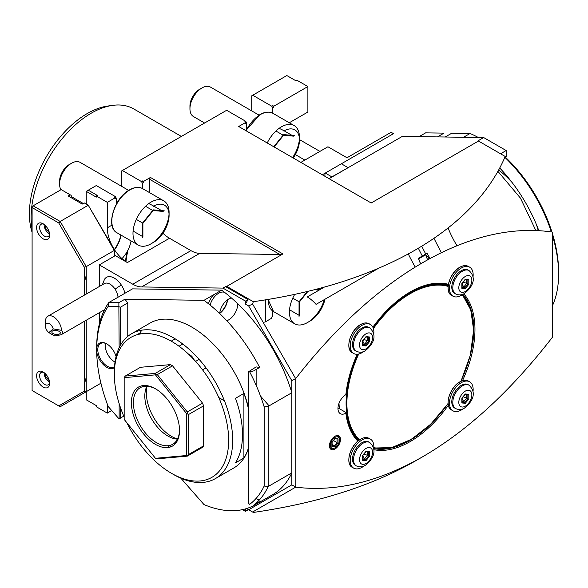<?xml version="1.0" encoding="UTF-8"?>
<svg xmlns="http://www.w3.org/2000/svg" width="588" height="588" viewBox="0 0 588 588"><rect width="100%" height="100%" fill="white"/><g stroke="black" fill="none" stroke-linecap="round" stroke-linejoin="round"><path stroke-width="0.88" d="M259.029 115.116L210.489 87.097A17.023 9.827 120 0 0 201.985 87.935L201.985 87.935A17.023 9.827 -60 0 0 189.946 108.78A17.023 9.827 -60 0 0 193.474 116.571L204.617 123.01M267.231 142.98A25.527 14.737 -60 0 1 281.409 126.846A25.527 14.737 120 0 1 294.176 125.582L273.016 113.366A25.527 14.737 120 0 0 260.249 114.631A25.527 14.737 -60 0 0 246.071 130.764M292.581 157.613A25.527 14.737 120 0 0 299.417 138.731M293.272 158.01A22.123 12.774 120 0 0 299.461 140.047L299.461 137.269A25.527 14.737 120 0 0 294.176 125.582M319.916 151.395L299.865 139.819L299.461 140.047A22.123 12.774 120 0 0 283.813 131.014M283.313 135.24L283.813 134.615L294.669 135.585L293.221 136.063M275.912 131.014L283.093 135.159L273.773 146.757M283.482 130.44L279.16 128.309M284.151 130.83L291.971 135.343M189.946 108.78L189.946 106.002A13.612 7.864 -60 0 1 199.575 89.332L201.985 87.935M128.654 190.387L80.122 162.369A17.023 9.827 120 0 0 71.611 163.207L71.611 163.207A17.023 9.827 -60 0 0 59.579 184.051A17.023 9.827 -60 0 0 60.968 189.733M169.043 214.003A25.527 14.737 120 0 1 151.035 243.807L151.035 243.807A25.527 14.737 -60 0 1 138.276 245.071A25.527 14.737 -60 0 1 134.358 224.616A25.527 14.737 -60 0 1 151.035 202.118A25.527 14.737 120 0 1 163.802 200.853L142.641 188.638A25.527 14.737 120 0 0 129.874 189.902A25.527 14.737 -60 0 0 113.197 212.393A25.527 14.737 -60 0 0 117.115 232.855L138.276 245.071M151.035 243.807L153.446 242.418A22.123 12.774 120 0 0 169.087 215.318L169.087 212.54A25.527 14.737 120 0 0 163.802 200.853M169.087 215.318A22.123 12.774 120 0 0 153.446 206.285M163.141 211.423L152.968 210.511L153.446 209.879L164.295 210.849L162.854 211.335M153.446 209.879L142.59 223.381L142.59 237.846L142.59 236.538L133.094 231.047M136.313 219.405L142.59 223.028L152.726 210.43L145.537 206.285M153.115 205.712L148.786 203.58M153.777 206.094L161.597 210.614M59.579 184.051L59.579 181.273A13.612 7.864 -60 0 1 69.208 164.596L71.611 163.207M193.819 359.437A25.527 14.737 120 0 0 189.88 354.865A25.527 14.737 120 0 0 188.704 354.307M324.289 299.615A25.527 14.737 120 0 1 307.487 322.547A25.527 14.737 120 0 0 307.487 322.547A25.527 14.737 -60 0 1 294.72 323.819A25.527 14.737 -60 0 1 294.713 294.345M307.487 322.547L309.891 321.158A22.123 12.774 120 0 0 324.966 299.226M307.656 291.413L299.042 302.129L299.042 316.594L299.042 315.278L289.539 309.795M292.758 298.153L299.042 301.776L307.303 291.494M317.388 288.98L318.049 289.355M181.376 136.431L133.814 108.971A85.098 49.127 120 0 0 112.734 105.362L107.898 106.024A81.82 47.238 120 0 0 29.4 213.753A81.82 47.238 120 0 0 32.097 232.356M112.734 105.362A85.098 49.127 120 0 0 31.098 217.406A85.098 49.127 120 0 0 32.097 229.46M127.111 251.686A85.892 49.59 120 0 0 125.472 261.366M125.964 261.697A85.098 49.127 -60 0 1 127.978 250.054M141.473 333.808A19.852 11.466 120 0 0 139.606 333.609M114.344 249.496A22.689 13.105 120 0 0 120.856 235.016M121.356 171.086L121.356 186.168L121.356 171.086L226.652 110.287L245.71 121.29L246.71 123.024L246.71 128.875M251.723 95.815L251.723 110.904L251.723 95.815L286.826 75.551L295.852 80.762L296.852 80.181L307.884 86.546L307.884 112.029L289.289 122.76M219.714 313.22A14.186 8.188 120 0 0 227.438 299.843M213.664 294.75A14.186 8.188 120 0 0 208.446 303.739M300.865 162.398L327.942 146.765L346.993 157.768L391.123 132.293L393.512 133.667L322.312 174.776M325.318 173.041L332.014 176.981M377.672 268.797L316.057 304.371A28.364 16.376 60 0 0 307.267 296.947L324.267 287.135M272.788 311.096L272.788 316.41L271.781 316.991L271.781 318.152L264.762 322.202L265.761 320.467L265.761 299.792M295.47 487.276L252.59 512.03L253.31 512.449C317.704 503.122 371.859 485.886 415.775 460.742L422.868 456.648C468.004 430.357 511.244 390.483 552.58 337.034L552.58 232.098C471.988 220.059 376.768 274.317 295.852 378.393L295.852 487.187L291.839 484.857L291.839 472.855L268.165 486.519L268.172 406.389L264.159 406.859A123.377 71.229 -120 0 0 249.635 371.778L248.717 371.638L248.717 503.438L249.635 504.357A123.407 71.251 -120 0 0 264.159 486.048L264.159 406.859M252.59 512.03L246.563 508.554L248.437 509.634L245.424 511.376L242.432 509.642M218.802 397.569L224.454 400.832L218.802 397.569M111.735 410.556L107.31 413.107L96.285 406.734L96.285 405.58L86.252 399.789L86.252 391.681L84.246 391.204L58.763 405.918L32.097 390.528L32.097 206.403L61.181 189.608L71.207 195.4L71.207 197.715M131.05 240.896A21.271 12.282 -60 0 1 121.988 258.61M111.323 225.505L112.264 226.049M114.528 249.782A21.271 12.282 120 0 0 121.025 235.112M86.252 204.087L86.252 191.35L96.285 197.134L96.285 195.98L107.31 202.346L107.31 227.828L112.168 225.02M107.31 202.346L115.336 197.715L114.329 197.134L115.336 196.561L96.285 185.558L86.252 191.35M252.73 95.234L271.781 106.237L272.788 105.656L273.788 106.237L273.788 107.391L272.788 107.972L272.788 113.241M307.884 86.546L273.788 106.237M245.71 121.29L244.704 121.87L245.71 122.444L238.691 126.501L371.175 202.992L478.485 141.039L478.066 140.797L483.681 137.555L506.172 150.543L500.557 153.784M245.71 122.444L245.71 123.605L246.71 123.024M329.074 178.686L402.302 136.401L483.681 137.555M478.485 141.039L506.172 157.025L506.172 150.543M499.697 167.992A110.625 63.872 60 0 1 538.858 230.731M415.135 266.886A110.625 63.872 60 0 1 408.381 254.119M295.852 487.187C336.417 492.082 378.753 481.903 422.868 456.648M340.481 439.449A7.798 4.506 120 0 0 334.962 436.267A7.798 4.506 120 0 0 329.449 445.822A7.798 4.506 120 0 0 334.962 449.004A7.798 4.506 120 0 0 340.481 439.449M372.851 327.193A91.618 52.898 -60 0 1 410.174 291.979A91.618 52.898 -60 0 1 448.394 284.313M463.785 293.824A91.618 52.898 -60 0 1 462.506 380.679M448.372 405.154A91.618 52.898 -60 0 1 373.799 449.688M357.864 441.118A91.618 52.898 -60 0 1 345.891 413.166A11.348 6.549 -60 0 1 340.32 413.665A11.348 6.549 -60 0 1 338.563 404.64A11.348 6.549 -60 0 1 345.891 394.636A91.618 52.898 -60 0 1 357.225 354.255M180.869 478.198L203.992 504.577A126.222 72.875 -120 0 0 255.067 504.82L272.714 494.626A126.222 72.875 -120 0 0 291.839 472.855L291.839 380.723L295.852 378.393M248.717 371.638L256.14 366.919L259.668 367.449A126.222 72.875 -120 0 0 203.992 300.328L221.639 290.141A126.222 72.875 -120 0 1 291.839 392.725L268.172 406.389M255.067 504.82A126.222 72.875 -120 0 0 259.668 501.748L253.649 505.217A126.222 72.875 60 0 0 268.172 486.519L264.159 486.048M257.809 499.881A126.222 72.875 -120 0 0 259.764 499.521M114.462 367.559A14.325 8.269 60 0 1 106.715 367.25A14.325 8.269 60 0 1 96.697 351.514A123.392 71.236 -120 0 0 108.258 406.595L118.872 418.693L123.825 416.216M256.221 498.286L258.654 500.726M127.772 336.402L127.772 302.96L124.884 299.211L203.992 300.328M256.14 385.272L256.14 369.484M248.717 408.983A83.68 48.312 -120 0 0 150.116 323.04L131.661 333.69A83.68 48.312 -120 0 0 114.329 371.998L114.329 371.998A83.68 48.312 -120 0 0 114.344 373.167M141.921 330.147A83.68 48.312 -120 0 0 139.606 333.433M169.3 445.535A83.68 48.312 -120 0 0 170.623 446.917M126.795 422.654A80.843 46.672 -120 0 0 171.498 473.318L173.504 474.479A83.68 48.312 -120 0 0 215.34 478.625L233.796 467.967A83.68 48.312 -120 0 0 248.717 447.564M249.635 371.778L253.649 370.918L259.668 367.449M221.639 290.141L132.506 288.877L108.831 302.541L108.258 306.297A123.392 71.236 -120 0 0 96.697 348.03A14.325 8.269 60 0 1 106.715 343.855A14.325 8.269 60 0 1 116.079 356.519M124.884 299.211L118.872 302.688L108.831 302.541A126.229 72.875 60 0 0 96.682 347.449M118.872 302.688L118.872 306.451L108.258 306.297M119.143 347.78L118.872 306.451M119.143 306.811L120.349 307.245L127.772 302.96M120.349 418.222L120.349 407.264M120.349 345.45L120.349 307.245M119.143 418.656L119.143 403.603M114.528 366.552A13.473 7.776 60 0 1 114.05 366.875A13.473 7.776 60 0 1 107.31 366.206A13.473 7.776 60 0 1 97.784 349.706A13.473 7.776 60 0 1 100.577 343.539A13.473 7.776 60 0 1 107.016 344.039M96.77 352.058A126.229 72.875 60 0 1 96.704 349.706L96.697 351.514M96.697 348.03L96.682 349.706M291.839 380.723L248.68 305.966L245.424 304.092L248.033 299.571L245.424 301.078L245.424 304.092M99.291 286.518L99.291 264.879L132.77 284.21A28.364 16.376 60 0 0 141.561 286.944L222.933 288.091L245.424 301.078M99.901 378.716L99.291 378.363L99.291 375.71M99.291 324.223L99.291 312.72M175.371 443.675L174.827 443.058M245.424 508.892L245.424 511.376M248.68 509.781L291.839 484.857M124.928 293.25A15.692 9.055 -120 0 0 121.312 285.011A15.692 9.055 -120 0 0 104.51 279.307L102.334 284.761M260.506 396.062L269.098 405.86M202.588 369.881L206.043 367.882M195.62 361.407L199.134 359.378M179.024 346.229L182.794 344.046M107.31 404.096L107.31 413.107M84.246 295.205L84.246 282.078A16.31 9.415 -120 0 0 84.246 274.317L84.246 267.099L86.252 266.621L60.182 221.456L88.259 205.241L84.246 202.926L82.239 204.087L68.201 195.98L70.207 194.819M84.246 267.099L58.763 222.955L60.182 221.456L33.104 205.822M58.763 222.955L32.097 207.557M84.246 321.408L84.246 376.217A16.31 9.415 -120 0 1 84.246 383.986L84.246 391.204M43.13 387.051A9.217 5.321 -120 0 0 49.649 383.288A9.217 5.321 -120 0 0 43.13 371.998L43.13 371.998A9.217 5.321 -120 0 0 36.61 375.761A9.217 5.321 -120 0 0 43.13 387.051M43.13 238.824A9.217 5.321 -120 0 0 49.649 235.06A9.217 5.321 -120 0 0 43.13 223.771L43.13 223.771A9.217 5.321 -120 0 0 36.61 227.534A9.217 5.321 -120 0 0 43.13 238.824M84.246 383.986C85.576 381.399 85.576 378.804 84.246 376.217M99.291 264.879L114.329 256.199L114.329 249.731L88.259 205.241L114.329 250.407L86.252 266.621L86.252 294.044M86.252 320.247L86.252 391.681L100.916 383.214M84.246 282.078C85.576 279.491 85.576 276.904 84.246 274.317M162.95 233.208A28.364 16.376 -120 0 0 169.491 238.25L127.368 262.564A28.364 16.376 60 0 1 107.31 227.828M127.368 262.564L114.329 255.038M132.77 284.21L190.931 250.628A28.364 16.376 -120 0 0 199.729 253.362L279.866 254.494L149.433 179.186L149.433 192.555M169.491 238.25L190.931 250.628M141.561 286.944L199.729 253.362M149.433 179.186L150.432 177.451L282.924 253.942L279.866 254.494M142.414 188.505L142.414 183.243L143.413 182.662L143.413 181.508L150.432 177.451M115.336 197.715L115.336 198.876L116.336 198.296L116.336 204.139M142.414 183.243L141.407 181.508L142.414 180.928L143.413 182.662M142.414 180.928L143.413 181.508M282.924 253.942L226.77 286.371L253.31 301.695C380.899 283.725 473.935 230.084 505.21 156.474M122.355 170.505L141.407 181.508M115.336 196.561L116.336 198.296M88.259 190.189L97.285 195.4L96.285 195.98M272.788 107.972L271.781 106.237M272.788 105.656L273.788 107.391M295.47 378.305L252.59 304.033L248.68 305.966M253.31 301.695L252.59 304.033M248.033 299.571L225.542 286.591L226.77 286.371M225.542 286.591L222.933 288.091M58.763 405.918L60.182 406.734L86.252 391.681M43.931 372.52A7.093 4.094 -120 0 0 41.087 372.513A7.093 4.094 -120 0 0 39.999 378.194A7.093 4.094 -120 0 0 44.637 384.449A7.093 4.094 60 0 0 48.179 384.795A7.093 4.094 60 0 0 49.598 382.332M44.151 372.682A7.093 4.094 -120 0 0 49.149 381.84A7.093 4.094 -120 0 0 49.568 382.06M45.452 373.828L45.452 376.379L49.37 380.958M46.687 375.269L48.363 378.062M43.931 224.293A7.093 4.094 -120 0 0 41.087 224.293A7.093 4.094 -120 0 0 39.999 229.974A7.093 4.094 -120 0 0 44.637 236.222A7.093 4.094 60 0 0 48.179 236.574A7.093 4.094 60 0 0 49.598 234.105M44.151 224.454A7.093 4.094 -120 0 0 49.149 233.612A7.093 4.094 -120 0 0 49.568 233.84M45.452 225.608L45.452 228.151L49.37 232.73M46.687 227.041L48.363 229.834M118.019 297.241A11.348 6.549 -120 0 0 115.072 289.134A17.023 1.455 -33.5 0 1 121.312 285.011M45.452 326.075A5.674 3.278 -120 0 0 48.833 332.602L53.207 328.89A5.674 3.278 -120 0 0 48.73 323.415A5.674 3.278 -120 0 0 45.452 326.075L45.452 321.438A11.348 6.549 60 0 1 47.797 316.248L104.355 283.6A11.348 6.549 60 0 1 115.072 289.134M47.797 316.248A11.348 6.549 60 0 1 58.521 321.783A11.348 6.549 60 0 1 61.49 330.309L53.207 328.89M50.855 333.83L53.471 335.336A11.348 6.549 60 0 0 54.809 335.983L48.833 332.602M54.809 335.983L61.108 334.763C62.923 333.646 63.056 332.161 61.49 330.309M59.844 333.712A4.256 1.992 7.2 0 1 54.971 334.271A4.256 1.992 7.2 0 1 51.84 331.904A4.256 1.992 7.2 0 1 52.281 331.169A4.256 1.992 7.2 0 1 57.154 330.61A4.256 1.992 7.2 0 1 60.285 332.977A4.256 1.992 7.2 0 1 59.844 333.712M105.399 343.326A13.473 7.776 -120 0 0 114.733 361.921A13.473 7.776 -120 0 0 115.013 362.076M248.717 410.02A83.68 48.312 -120 0 0 243.902 393.445L235.479 398.311A83.68 48.312 -120 0 1 242.499 434.642A83.68 48.312 -120 0 1 235.479 462.866L243.902 458.008A83.68 48.312 -120 0 0 248.717 446.99M215.34 478.625A83.68 48.312 -120 0 0 232.672 440.316A83.68 48.312 -120 0 0 196.142 356.108A83.68 48.312 -120 0 0 131.661 333.69M138.981 334.256A83.68 48.312 -120 0 1 139.606 333.234L136.894 334.8M139.606 333.234L139.606 334.124M171.498 473.318A80.843 46.672 -120 0 0 228.659 440.316A80.843 46.672 -120 0 0 171.498 341.305A80.843 46.672 -120 0 0 114.329 374.313L114.329 374.313A80.843 46.672 -120 0 0 124.164 416.988M114.329 374.313L114.329 371.998L114.329 374.313M169.256 447.314L167.977 445.726M172.541 365.824L157.297 374.622L155.732 374.321L155.21 373.417L125.2 376.099L140.444 367.302L170.454 364.619L172.541 365.824L202.544 403.155L203.588 405.838L203.588 445.851L202.544 447.328L187.3 456.134L188.344 454.649L188.344 414.636L187.3 413.599L186.741 413.783L155.452 374.857L124.164 377.658L124.164 419.376L155.452 458.295L186.741 455.502L186.741 413.783M155.452 458.295L157.297 458.809L187.3 456.134M203.588 445.851L188.344 454.649M187.3 455.693L186.741 455.502M125.2 376.099L124.164 377.658M155.732 374.321L155.452 374.857M170.454 364.619L155.21 373.417M187.3 413.599L187.3 411.953L157.297 374.622M203.588 405.838L188.344 414.636M202.544 403.155L187.3 411.953M179.516 430.475A34.038 19.654 60 0 1 155.452 444.374A34.038 19.654 60 0 1 131.381 402.684A34.038 19.654 60 0 1 155.452 388.786A34.038 19.654 60 0 1 179.516 430.475M179.516 429.887A32.619 18.831 60 0 1 172.762 444.249A32.619 18.831 60 0 1 147.625 435.51A32.619 18.831 60 0 1 133.388 402.684A32.619 18.831 60 0 1 140.142 387.749A32.619 18.831 60 0 1 155.96 389.087M177.444 439.155A32.619 18.831 60 0 1 176.113 439.03A32.619 18.831 60 0 1 144.817 396.084A32.619 18.831 -120 0 1 146.338 387.455A32.619 18.831 -120 0 1 146.897 386.243M147.081 386.25A35.567 20.536 -120 0 0 146.346 392.791A35.567 20.536 -120 0 0 177.532 438.993M243.902 458.008L243.902 393.445M329.449 445.52A7.093 4.094 120 0 0 334.462 448.137L334.962 447.843A6.38 3.682 120 0 0 339.474 440.03L339.474 439.449A7.093 4.094 120 0 0 334.704 436.421M339.474 440.03A6.38 3.682 -60 0 0 334.962 437.421A6.38 3.682 -60 0 0 330.449 445.241A6.38 3.682 120 0 0 334.962 447.843M334.962 438.523L331.882 442.36L331.882 446.468L334.962 446.74L338.041 442.911L338.041 438.802L334.962 438.523L334.447 438.913L334.962 438.523M331.882 446.468L331.882 445.535M338.041 438.802L334.623 438.971M332.095 445.55L334.447 445.763L337.02 442.566L337.02 439.185M329.875 443.117L330.654 443.572M332.095 444.403L334.447 445.763M329.603 444.219L330.471 444.719M333.653 437.2L334.521 437.7M332.117 438.824L332.36 439.875M333.521 440.544L337.02 442.566M330.243 442.066L332.117 439.736L331.573 439.574M345.891 413.166L345.891 412.453A90.765 52.405 120 0 0 358.379 440.691M373.777 448.622A90.765 52.405 120 0 0 430.409 424.514M470.282 355.446A90.765 52.405 120 0 0 462.844 294.345M448.284 284.974A90.765 52.405 120 0 0 409.873 292.155M459.816 267.327A16.508 9.533 120 0 0 448.446 284.327A16.508 9.533 120 0 0 448.181 286.422A16.508 9.533 120 0 0 448.144 287.642M358.687 354.035A89.494 51.67 120 0 0 346.898 403.317A89.494 51.67 120 0 0 359.533 439.839M360.54 439.28A16.508 9.533 120 0 0 359.577 439.883A16.508 9.533 120 0 0 357.901 441.154A16.508 9.533 120 0 0 348.868 459.595M373.858 447.593A89.494 51.67 120 0 0 448.115 403.361M460.823 381.355A89.494 51.67 120 0 0 473.458 330.25A89.494 51.67 120 0 0 461.999 294.926M448.122 286.4A89.494 51.67 120 0 0 373.387 328.567M373.733 448.997A16.736 9.665 120 0 0 370.411 439.14A16.736 9.665 120 0 0 362.039 439.964A16.736 9.665 120 0 0 351.109 454.715A16.736 9.665 120 0 0 353.675 468.121A16.736 9.665 120 0 0 362.039 467.298A16.736 9.665 120 0 0 363.876 466.071M355.828 465.556A13.473 7.776 -60 0 1 355.306 465.299A13.473 7.776 -60 0 1 353.241 454.502A13.473 7.776 -60 0 1 362.039 442.632A13.473 7.776 -60 0 1 368.779 441.963L369.779 442.543A13.473 7.776 120 0 0 363.046 443.212A13.473 7.776 120 0 0 354.241 455.083A13.473 7.776 120 0 0 356.306 465.88L355.306 465.299M369.536 456.097A13.473 7.776 -60 0 1 369.323 456.523M366.052 463.476A9.217 5.321 120 0 0 372.571 452.187A9.217 5.321 120 0 0 366.052 448.423A9.217 5.321 120 0 0 359.533 459.713A9.217 5.321 120 0 0 366.052 463.476M362.568 455.634L362.568 460.279L366.052 460.588L369.536 456.259L369.536 451.613L366.052 451.305L362.568 455.406M362.568 460.279L362.568 459.419M362.767 459.434L365.582 459.684L368.588 455.943L368.588 451.974M366.052 451.305L365.582 451.665L366.052 451.305M369.536 451.613L365.743 451.716M362.767 458.883L364.45 459.03L367.456 455.288L368.588 455.943M362.767 455.715L364.45 459.03L365.582 459.684M367.456 451.871L367.456 455.288L363.943 454.134M473.009 391.681A16.736 9.665 120 0 0 469.687 381.818A16.736 9.665 120 0 0 461.323 382.648A16.736 9.665 120 0 0 450.386 397.4A16.736 9.665 120 0 0 452.951 410.806A16.736 9.665 120 0 0 461.323 409.976A16.736 9.665 120 0 0 463.153 408.756M455.105 408.241A13.473 7.776 -60 0 1 454.583 407.984A13.473 7.776 -60 0 1 452.517 397.187A13.473 7.776 -60 0 1 461.323 385.309A13.473 7.776 -60 0 1 468.055 384.648L469.062 385.221A13.473 7.776 120 0 0 462.322 385.89A13.473 7.776 120 0 0 453.524 397.767A13.473 7.776 120 0 0 455.59 408.557L454.583 407.984M468.812 398.782A13.473 7.776 -60 0 1 468.599 399.201M465.329 406.154A9.217 5.321 120 0 0 471.848 394.864A9.217 5.321 120 0 0 465.329 391.101A9.217 5.321 120 0 0 458.816 402.39A9.217 5.321 120 0 0 465.329 406.154M461.852 398.319L461.852 402.964L465.329 403.272L468.812 398.943L468.812 394.298L465.329 393.989L461.852 398.091M461.852 402.964L461.852 402.096M462.043 402.118L464.858 402.368L467.864 398.627L467.864 394.651M465.329 393.989L464.858 394.342L465.329 393.989M468.812 394.298L465.02 394.401M462.043 401.567L463.726 401.714L466.732 397.973L467.864 398.627M462.043 398.399L463.726 401.714L464.858 402.368M466.732 394.555L466.732 397.973L463.219 396.819M337.968 408.476A11.348 6.549 120 0 0 338.475 408.168L345.891 412.453M473.009 277.044A16.736 9.665 120 0 0 469.687 267.18A16.736 9.665 120 0 0 461.323 268.01A16.736 9.665 120 0 0 450.386 282.762A16.736 9.665 120 0 0 452.951 296.168A16.736 9.665 120 0 0 461.323 295.338A16.736 9.665 120 0 0 463.153 294.118M455.105 293.603A13.473 7.776 -60 0 1 454.583 293.346A13.473 7.776 -60 0 1 452.517 282.549A13.473 7.776 -60 0 1 461.323 270.678A13.473 7.776 -60 0 1 468.055 270.01L469.062 270.59A13.473 7.776 120 0 0 462.322 271.252A13.473 7.776 120 0 0 453.524 283.129A13.473 7.776 120 0 0 455.59 293.926L454.583 293.346M468.812 284.144A13.473 7.776 -60 0 1 468.599 284.57M465.329 291.516A9.217 5.321 120 0 0 471.848 280.226A9.217 5.321 120 0 0 465.329 276.463A9.217 5.321 120 0 0 458.816 287.752A9.217 5.321 120 0 0 465.329 291.516M461.852 283.681L461.852 288.326L465.329 288.635L468.812 284.305L468.812 279.66L465.329 279.351L461.852 283.453M461.852 288.326L461.852 287.459M462.043 287.481L464.858 287.73L467.864 283.989L467.864 280.02M465.329 279.351L464.858 279.704L465.329 279.351M468.812 279.66L465.02 279.763M462.043 286.929L463.726 287.076L466.732 283.335L467.864 283.989M462.043 283.761L463.726 287.076L464.858 287.73M466.732 279.917L466.732 283.335L463.219 282.181M373.733 334.359A16.736 9.665 120 0 0 370.411 324.502A16.736 9.665 120 0 0 362.039 325.326A16.736 9.665 120 0 0 351.109 340.077A16.736 9.665 120 0 0 353.675 353.484A16.736 9.665 120 0 0 362.039 352.66A16.736 9.665 120 0 0 363.876 351.433M355.828 350.918A13.473 7.776 -60 0 1 355.306 350.661A13.473 7.776 -60 0 1 353.241 339.864A13.473 7.776 -60 0 1 362.039 327.994A13.473 7.776 -60 0 1 368.779 327.325L369.779 327.906A13.473 7.776 120 0 0 363.046 328.574A13.473 7.776 120 0 0 354.241 340.445A13.473 7.776 120 0 0 356.306 351.242L355.306 350.661M369.536 341.459A13.473 7.776 -60 0 1 369.323 341.885M366.052 348.838A9.217 5.321 120 0 0 372.571 337.549A9.217 5.321 120 0 0 366.052 333.786A9.217 5.321 120 0 0 359.533 345.075A9.217 5.321 120 0 0 366.052 348.838M362.568 340.996L362.568 345.641L366.052 345.95L369.536 341.621L369.536 336.975L366.052 336.667L362.568 340.768M362.568 345.641L362.568 344.781M362.767 344.796L365.582 345.046L368.588 341.305L368.588 337.336M366.052 336.667L365.582 337.027L366.052 336.667M369.536 336.975L365.743 337.078M362.767 344.245L364.45 344.392L367.456 340.65L368.588 341.305M362.767 341.077L364.45 344.392L365.582 345.046M367.456 337.233L367.456 340.65L363.943 339.496M463.535 137.269L470.069 133.498A110.625 63.872 -120 0 1 478.272 137.474M552.58 305.415A110.625 63.872 -120 0 0 558.6 274.148A110.625 63.872 -120 0 0 552.58 235.935M551.331 231.922A110.625 63.872 -120 0 0 504.842 157.319M445.16 137.011L451.702 133.233L470.069 133.498M419.082 136.637L425.616 132.866L443.991 133.123L437.457 136.901M425.616 132.866A110.625 63.872 -120 0 0 425.065 133.182L419.075 136.637M418.45 248.423A110.625 63.872 -120 0 0 422.331 256.023M558.6 274.148L558.6 271.825A107.788 62.232 -120 0 0 552.58 234.083M551.941 232.01A107.788 62.232 -120 0 0 505.041 156.878M421.861 246.379A107.788 62.232 -120 0 0 425.756 254.045M429.909 258.33A105.127 60.696 60 0 1 427.094 253.274L418.266 258.367A105.127 60.696 -120 0 0 418.95 259.631L418.803 258.735L418.95 259.631A9.562 5.52 60 0 0 420.596 263.593M535.866 230.592L520.476 198.149L497.882 171.321M441.235 252.524L434.047 238.515M420.677 263.549A9.93 5.733 -120 0 1 418.803 258.735L425.763 254.714L428.307 257.39A105.127 60.696 -120 0 0 429.093 258.771M425.763 254.714A9.93 5.733 -120 0 0 427.652 259.565M428.307 257.39A8.791 5.079 -120 0 0 429.042 258.801M456.891 245.578A70.913 40.94 60 0 1 448.144 228.151M498.609 170.006A70.913 40.94 60 0 1 512.097 182.493M536.499 224.763A70.913 40.94 60 0 1 538.248 230.702M324.936 176.297L324.936 173.262M295.367 154.593L304.878 160.083M331.955 176.87L348.059 167.72M341.363 163.78L348 167.609M224.726 292.471A12.767 7.372 120 0 0 210.129 305.091M219.699 313.411A12.767 7.372 120 0 0 227.593 299.733M237.67 303.68A12.767 7.372 -60 0 1 237.684 304.253A12.767 7.372 -60 0 1 226.799 320.739M219.684 313.551A12.767 7.372 -60 0 1 231.4 297.954M283.813 134.615L273.964 146.868M268.062 299.417L273.56 311.596A25.527 14.737 -60 0 1 268.275 299.38M320.1 289.539L316.469 289.215M360.54 324.649A16.508 9.533 120 0 0 348.868 344.958M370.411 324.502L369.066 323.723A16.736 9.665 -60 0 0 360.701 324.554A16.736 9.665 120 0 0 349.764 339.298A16.736 9.665 120 0 0 352.33 352.712A16.736 9.665 120 0 0 353.028 353.05M363.259 344.84A89.494 51.67 120 0 0 362.818 345.663M469.687 267.18L468.342 266.408A16.736 9.665 -60 0 0 459.978 267.239A16.736 9.665 120 0 0 449.041 281.983A16.736 9.665 120 0 0 451.606 295.397A16.736 9.665 120 0 0 452.304 295.735M459.816 381.965A16.508 9.533 120 0 0 448.144 402.273M448.188 285.724A90.06 51.994 120 0 0 373.064 327.663M357.739 354.204A90.06 51.994 120 0 0 346.097 403.317A90.06 51.994 120 0 0 358.981 440.228M353.675 468.121L352.33 467.35A16.736 9.665 120 0 1 349.764 453.936A16.736 9.665 120 0 1 360.701 439.192A16.736 9.665 -60 0 1 369.066 438.361C366.706 437.068 363.884 437.34 360.584 439.177C350.397 444.432 344.73 463.939 352.33 467.35A16.736 9.665 120 0 0 353.028 467.688M452.951 410.806L451.606 410.027A16.736 9.665 120 0 1 449.041 396.621A16.736 9.665 120 0 1 459.978 381.869A16.736 9.665 -60 0 1 468.342 381.046C465.99 379.752 463.16 380.024 459.86 381.862C449.673 387.11 444.006 406.624 451.606 410.027A16.736 9.665 120 0 0 452.304 410.373M339.452 408.733A90.06 51.994 -60 0 1 338.982 403.383M273.016 113.366C269.282 111.36 264.909 111.771 259.896 114.594L245.813 130.609M293.515 136.151L283.342 135.24M283.681 135.1L274.14 146.971M83.275 203.492L71.207 196.524M142.641 188.638C138.908 186.631 134.534 187.035 129.522 189.865C114.116 197.877 105.296 227.255 117.115 232.855M142.891 223.308L142.891 237.089M153.306 210.372L142.884 223.337M189.88 354.865L188.388 354.013M273.56 311.596L294.72 323.819M319.086 290.127L314.521 289.715M299.336 302.048L299.336 315.837M307.965 291.332L299.329 302.085M85.209 277.426L84.694 277.124M175.202 338.842L171.211 341.143M41.087 372.513L42.527 371.682M41.087 224.293L42.527 223.455M61.108 334.763L104.546 309.685M176.62 442.022L172.762 444.249M332.095 442.301L332.095 445.925M334.866 438.876L332.088 442.33M369.066 323.723C366.706 322.43 363.884 322.702 360.584 324.539C350.397 329.794 344.73 349.301 352.33 352.712L353.675 353.484M468.342 266.408C465.99 265.114 463.16 265.386 459.86 267.224C449.673 272.479 444.006 291.986 451.606 295.397L452.951 296.168M462.359 294.691L470.753 309.817L473.627 330.022L470.378 355.064L460.977 381.281M448.13 403.53L430.717 424.213L411.299 439.383L391.726 447.593L373.828 448.027M370.411 439.14L369.066 438.361M369.779 442.543C378.951 451.341 371.197 460.654 365.17 465.424C362.495 467.159 359.54 467.313 356.306 465.88M365.964 451.621L362.759 455.604L362.767 459.779M469.687 381.818L468.342 381.046M469.062 385.221C478.228 394.026 470.474 403.339 464.454 408.101C461.771 409.843 458.816 409.99 455.59 408.557M462.043 398.267L462.043 402.464M465.24 394.305L462.036 398.289M338.85 403.75L339.305 408.645M469.062 270.59C478.228 279.388 470.474 288.701 464.454 293.463C461.771 295.205 458.816 295.352 455.59 293.926M462.043 283.629L462.043 287.826M465.24 279.668L462.036 283.651M369.779 327.906C378.951 336.704 371.197 346.016 365.17 350.786C362.495 352.521 359.54 352.675 356.306 351.242M365.964 336.99L362.759 340.974L362.767 345.149M420.538 263.622L418.803 259.359"/></g></svg>
